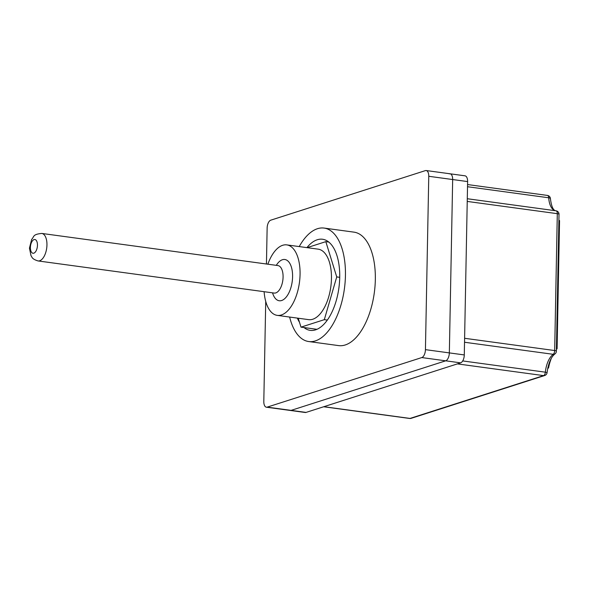 <?xml version="1.0" encoding="UTF-8"?>
<svg xmlns="http://www.w3.org/2000/svg" width="589" height="589" viewBox="0 0 589 589"><rect width="100%" height="100%" fill="white"/><g stroke="black" fill="none" stroke-linecap="round" stroke-linejoin="round"><path stroke-width="0.88" d="M558.895 220.227A28.662 14.165 -82.3 0 0 559.55 220.573L557.091 348.703A28.662 14.165 -82.3 0 0 556.414 349.468M551.422 358.112A28.662 14.165 -82.3 0 0 548.536 368.007L547.726 368.265M449.282 173.873A6.943 3.431 -82.3 0 1 450.084 173.792L465.03 175.824A6.943 3.431 97.7 0 1 467.614 181.574L452.669 179.542A6.943 3.431 -82.3 0 0 450.084 173.792A6.943 3.431 97.7 0 1 452.669 179.542L449.341 352.899A6.943 3.431 97.7 0 1 445.689 360.821L291.106 410.378A6.943 3.431 97.7 0 1 290.303 410.459A6.943 3.431 -82.3 0 0 291.106 410.378L306.052 412.41A6.943 3.431 97.7 0 1 305.249 412.491L266.39 407.205A6.943 3.431 -82.3 0 0 267.2 407.124L291.106 410.378L445.689 360.821A6.943 3.431 -82.3 0 0 449.341 352.899L464.287 354.931A6.943 3.431 97.7 0 1 460.635 362.853L306.052 412.41M467.614 181.574L464.287 354.931M559.55 220.573L558.895 220.485M557.091 348.703L556.428 348.607M548.536 368.007L547.799 367.911M303.983 327.55A45.971 22.713 -82.3 0 0 310.197 330.355A45.971 22.713 -82.3 0 0 339.72 277.323A45.971 22.713 -82.3 0 0 322.588 239.252A45.971 22.713 -82.3 0 0 306.928 247.623M289.633 317.051A57.251 28.287 -82.3 0 0 308.673 341.532A57.251 28.287 -82.3 0 0 345.441 275.49A57.251 28.287 -82.3 0 0 324.112 228.076A57.251 28.287 -82.3 0 0 299.227 246.577M308.673 341.532L338.565 345.596A57.251 28.287 -82.3 0 0 375.333 279.561A57.251 28.287 -82.3 0 0 354.004 232.147L324.112 228.076M460.635 362.853L421.783 357.567L267.2 407.124M421.783 357.567A6.943 3.431 -82.3 0 0 425.435 349.645L449.341 352.899L452.669 179.542L428.763 176.288L425.435 349.645M428.763 176.288A6.943 3.431 -82.3 0 0 426.171 170.538A6.943 3.431 -82.3 0 0 425.368 170.619L270.785 220.168A6.943 3.431 -82.3 0 0 267.134 228.098L266.449 264.005M266.39 407.205A6.943 3.431 -82.3 0 1 263.806 401.455L265.727 301.435M297.335 318.104A45.971 22.713 -82.3 0 0 299.477 322.257M264.115 291.695A35.561 17.574 -82.3 0 0 277.228 315.365A35.561 17.574 -82.3 0 0 300.066 274.341A35.561 17.574 -82.3 0 0 286.814 244.891A35.561 17.574 -82.3 0 0 267.862 264.196M277.228 315.365L308.607 319.636A35.561 17.574 -82.3 0 0 331.452 278.612A35.561 17.574 -82.3 0 0 318.2 249.162L286.814 244.891M298.233 318.222L300.994 327.138L324.318 319.665L336.731 276.918L325.82 241.652L307.112 247.652M324.318 319.665L327.307 320.07M300.994 327.138L316.934 329.31M336.731 276.918L339.72 277.323M325.82 241.652L328.809 242.057M555.567 210.744A19.128 9.446 97.7 0 1 548.712 197.779L467.519 186.728M467.291 198.736L555.972 210.796A3.468 1.715 97.7 0 1 556.009 210.803A3.468 1.715 97.7 0 1 557.304 213.674L467.239 201.423M464.611 338.285L554.676 350.543L557.304 213.674A3.468 0.692 -178.9 0 1 559.013 214.308A3.468 3.468 0 0 0 556.009 210.803L467.291 198.729M462.711 360.932L545.362 372.182A19.128 9.446 97.7 0 1 553.218 354.313L464.53 342.246M323.876 406.697L410.032 418.426L543.566 375.613L457.41 363.892M547.431 195.423A3.468 1.715 97.7 0 1 548.712 197.779A3.468 1.134 176.4 0 1 550.42 198.64A3.468 3.468 0 0 0 547.431 195.423L467.563 184.556M554.676 350.543A3.468 1.715 97.7 0 1 553.218 354.313A3.468 2.724 -126 0 0 554.956 353.908A3.468 3.468 0 0 0 556.384 351.169A3.468 0.692 -178.9 0 0 554.676 350.543M409.627 418.462A3.468 3.468 0 0 0 411.159 418.33A3.468 2.938 72.2 0 1 410.032 418.426A3.468 1.715 97.7 0 1 409.627 418.462L323.67 406.763M554.956 353.908C551.002 357.044 548.374 363.258 547.085 372.55L545.362 372.182A3.468 1.715 -82.3 0 1 543.566 375.613A3.468 2.938 72.2 0 0 544.692 375.517L411.159 418.33M276.293 265.344A20.821 10.285 97.7 0 1 287.248 260.478A20.821 10.285 97.7 0 1 292.586 276.742A20.821 10.285 97.7 0 1 284.244 299.057A20.821 10.285 97.7 0 1 272.552 292.843M277.912 265.565L41.782 233.435A13.878 6.854 97.7 0 1 46.951 244.928A13.878 6.854 97.7 0 1 38.035 260.934L274.172 293.064A13.878 6.854 -82.3 0 0 283.081 277.058A13.878 6.854 -82.3 0 0 277.912 265.565L278.354 265.654M30.407 247.498A6.943 3.431 -82.3 0 0 33.801 253.174A6.943 3.431 -82.3 0 0 37.453 245.245A6.943 3.431 -82.3 0 0 34.059 239.576A6.943 3.431 -82.3 0 0 30.407 247.498M550.42 198.64C551.937 210.818 555.228 210.582 555.773 210.774M559.013 214.308L556.384 351.169M544.692 375.517A3.468 3.468 0 0 0 547.085 372.55M450.084 173.792L426.171 170.538M38.035 260.934C31.637 258.946 32.226 257.143 31.026 255.729L29.45 248.183L31.644 239.399C34.324 236.807 32.329 234.326 41.782 233.435M274.614 293.094L274.172 293.064"/></g></svg>
